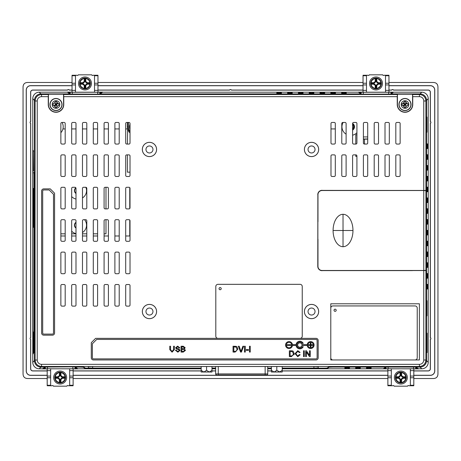 <?xml version="1.0" encoding="UTF-8"?>
<svg xmlns="http://www.w3.org/2000/svg" width="461" height="461" viewBox="0 0 461 461"><rect width="100%" height="100%" fill="white"/><g stroke="black" fill="none" stroke-linecap="round" stroke-linejoin="round"><path stroke-width="0.69" d="M317.975 221.781L317.975 194.628A4.109 4.103 -135 0 1 322.078 190.52L423.763 190.526M75.996 222.294A3.458 3.458 0 0 0 75.996 228.074M75.846 187.823A3.458 3.458 0 0 0 75.996 193.499M33.866 207.237L33.826 207.266A15.668 15.668 0 0 0 33.826 208.528L33.826 208.528A15.668 15.668 0 0 1 33.826 207.266M75.996 193.234A3.239 3.239 0 0 1 75.938 188.025M75.996 227.809A3.239 3.239 0 0 1 75.996 222.559M203.503 372.021L201.175 372.021L201.175 370.356L203.877 372.021L206.58 370.356L209.282 372.021L203.877 372.021M209.277 372.021L209.651 372.021M273.736 372.021L271.408 372.021L271.408 370.356L274.111 372.021L276.807 370.356L279.885 372.021M75.996 233.618A8.644 8.644 0 0 1 71.674 231.18M84.57 219.695A8.644 8.644 0 0 1 82.479 232.511M85.879 187.293A8.644 8.644 0 0 1 82.479 197.936M75.996 199.043A8.644 8.644 0 0 1 71.674 196.605M105.984 187.281L105.984 208.891M105.984 219.695L105.984 233.825L104.088 233.825M97.605 233.825L93.283 233.825M86.801 233.825L82.479 233.825M75.996 233.825L71.674 233.825M65.191 233.825L60.869 233.825M352.596 128.965A2.956 2.956 0 0 0 352.596 124.585M211.979 372.021L209.282 372.021L211.979 370.356L211.979 372.021M279.51 372.021L282.213 370.356L282.213 372.021L274.111 372.021M352.596 124.216A3.239 3.239 0 0 1 352.596 129.334M211.979 370.356L211.979 366.524M206.58 370.356L206.58 366.524M201.175 370.356L201.175 366.524M282.213 370.356L282.213 366.524M276.807 370.356L276.807 366.524M271.408 370.356L271.408 366.524M352.596 123.536A1.078 1.078 0 0 1 353.673 122.453L355.834 122.453A1.078 1.078 0 0 1 356.918 123.536L356.918 142.985A1.078 1.078 0 0 1 355.834 144.062L353.673 144.062A1.078 1.078 0 0 1 352.596 142.985L352.596 123.536A3.78 3.78 0 0 1 352.596 129.99M215.656 366.524L215.656 373.9A1.078 1.078 0 0 0 216.733 374.977L217.344 374.977M266.654 374.977A1.078 1.078 0 0 0 267.732 373.9L218.249 373.9L218.249 374.977L266.631 374.977M400.695 373.606L400.695 374.62A2.766 2.766 0 0 1 397.929 377.386L396.915 377.386L397.929 377.686A2.766 2.766 0 0 1 400.695 380.452L400.695 381.466L400.995 380.452A2.766 2.766 0 0 1 403.761 377.686L404.775 377.686L403.761 377.386A2.766 2.766 0 0 1 400.995 374.62L400.995 373.606L400.09 373.001L401.6 373.001L401.6 374.62A2.161 2.161 0 0 0 403.761 376.781L405.386 376.781L405.386 378.291L403.761 378.291A2.161 2.161 0 0 0 401.6 380.452L401.6 382.077L400.09 382.077L400.09 380.452A2.161 2.161 0 0 0 397.929 378.291L396.31 378.291L396.31 376.781L397.929 376.781A2.161 2.161 0 0 0 400.09 374.62L400.09 373.001M85.152 87.394L85.152 86.38A2.766 2.766 0 0 1 87.924 83.614L88.933 83.614L87.924 83.314A2.766 2.766 0 0 1 85.152 80.548L85.152 79.534L84.853 80.548A2.766 2.766 0 0 1 82.087 83.314L81.073 83.314L82.087 83.614A2.766 2.766 0 0 1 84.853 86.38L84.853 87.394L85.763 87.999L84.248 87.999L84.248 86.38A2.161 2.161 0 0 0 82.087 84.219L80.468 84.219L80.468 82.709L82.087 82.709A2.161 2.161 0 0 0 84.248 80.548L84.248 78.923L85.763 78.923L85.763 80.548A2.161 2.161 0 0 0 87.924 82.709L89.543 82.709L89.543 84.219L87.924 84.219A2.161 2.161 0 0 0 85.763 86.38L85.763 87.999M376.147 87.394L376.147 86.38A2.766 2.766 0 0 1 378.913 83.614L379.927 83.614L378.913 83.314A2.766 2.766 0 0 1 376.147 80.548L376.147 79.534L375.848 80.548A2.766 2.766 0 0 1 373.076 83.314L372.067 83.314L373.076 83.614A2.766 2.766 0 0 1 375.848 86.38L375.848 87.394L376.752 87.999L375.237 87.999L375.237 86.38A2.161 2.161 0 0 0 373.076 84.219L371.457 84.219L371.457 82.709L373.076 82.709A2.161 2.161 0 0 0 375.237 80.548L375.237 78.923L376.752 78.923L376.752 80.548A2.161 2.161 0 0 0 378.913 82.709L380.532 82.709L380.532 84.219L378.913 84.219A2.161 2.161 0 0 0 376.752 86.38L376.752 87.999M60.005 373.606L60.005 374.62A2.766 2.766 0 0 1 57.239 377.386L56.225 377.386L57.239 377.686A2.766 2.766 0 0 1 60.005 380.452L60.005 381.466L60.305 380.452A2.766 2.766 0 0 1 63.071 377.686L64.085 377.686L63.071 377.386A2.766 2.766 0 0 1 60.305 374.62L60.305 373.606L59.4 373.001L60.91 373.001L60.91 374.62A2.161 2.161 0 0 0 63.071 376.781L64.69 376.781L64.69 378.291L63.071 378.291A2.161 2.161 0 0 0 60.91 380.452L60.91 382.077L59.4 382.077L59.4 380.452A2.161 2.161 0 0 0 57.239 378.291L55.614 378.291L55.614 376.781L57.239 376.781A2.161 2.161 0 0 0 59.4 374.62L59.4 373.001M352.596 130.117A3.89 3.89 0 0 0 352.596 123.433M396.31 376.781L396.915 377.386M396.31 378.291L396.915 377.686M400.09 382.077L400.695 381.466M401.6 382.077L400.995 381.466M405.386 378.291L404.775 377.686M405.386 376.781L404.775 377.386M401.6 373.001L400.995 373.606M89.543 84.219L88.933 83.614M89.543 82.709L88.933 83.314M85.763 78.923L85.152 79.534M84.248 78.923L84.853 79.534M80.468 82.709L81.073 83.314M80.468 84.219L81.073 83.614M84.248 87.999L84.853 87.394M380.532 84.219L379.927 83.614M380.532 82.709L379.927 83.314M376.752 78.923L376.147 79.534M375.237 78.923L375.848 79.534M371.457 82.709L372.067 83.314M371.457 84.219L372.067 83.614M375.237 87.999L375.848 87.394M55.614 376.781L56.225 377.386M55.614 378.291L56.225 377.686M59.4 382.077L60.005 381.466M60.91 382.077L60.305 381.466M64.69 378.291L64.085 377.686M64.69 376.781L64.085 377.386M60.91 373.001L60.305 373.606M310.95 343.105L310.95 344.724L312.57 344.724L312.57 345.375L310.95 345.375L310.95 346.995L310.305 346.995L310.305 345.375L308.68 345.375L308.68 344.724L310.305 344.724L310.305 343.105L310.95 343.105M290.966 345.375L287.076 345.375L287.076 344.724L290.966 344.724L290.966 345.375M267.732 373.9L267.732 366.524M395.878 377.536A4.967 4.967 0 0 1 403.329 373.231A4.967 4.967 0 0 1 403.329 381.841A4.967 4.967 0 0 1 395.878 377.536M89.976 83.464A4.967 4.967 0 0 1 82.519 87.769A4.967 4.967 0 0 1 82.519 79.159A4.967 4.967 0 0 1 89.976 83.464M380.965 83.464A4.967 4.967 0 0 1 373.508 87.769A4.967 4.967 0 0 1 373.508 79.159A4.967 4.967 0 0 1 380.965 83.464M55.182 377.536A4.967 4.967 0 0 1 62.638 373.231A4.967 4.967 0 0 1 62.638 381.841A4.967 4.967 0 0 1 55.182 377.536M47.189 378.521L27.908 378.521A66.753 15.34 -45 0 1 23.05 373.664L23.05 87.336A66.753 15.34 45 0 1 27.908 82.473M27.908 82.479L72.037 82.479M97.968 82.479L363.032 82.479M388.963 82.479L433.092 82.479A66.753 15.34 135 0 1 437.95 87.336L437.95 373.664A66.753 15.34 -135 0 1 433.092 378.527M433.092 378.521L413.811 378.521M387.88 378.521L73.12 378.521M56.006 105.315L56.006 104.52L55.205 103.719L55.205 105.315L56.006 104.52L56.807 105.315L55.205 105.315L55.13 106.854L53.666 105.39L55.205 105.315L53.044 105.315A10.021 6.166 -90 0 1 53.044 103.719L53.678 103.719A10.326 4.985 -98.8 0 1 53.666 103.644L55.13 102.181L55.205 103.719L56.807 103.719L56.006 104.52L56.006 103.719M56.807 104.52L55.205 104.52M404.994 105.315L404.994 104.52L404.193 103.719L404.193 105.315L404.994 104.52L405.795 105.315L404.199 105.315M405.795 104.52L404.994 104.52L404.994 103.719M405.795 105.315L405.795 103.719L404.994 104.52L404.193 104.52M291.375 355.927L292.798 355.517L293.386 353.65L292.355 351.587L290.13 351.472L290.13 355.927L291.375 355.927M313.33 345.053A2.703 2.703 0 0 0 309.279 342.713A2.703 2.703 0 0 0 309.279 347.392A2.703 2.703 0 0 0 313.33 345.053M291.721 345.053A2.703 2.703 0 0 0 287.67 342.713A2.703 2.703 0 0 0 287.67 347.392A2.703 2.703 0 0 0 291.721 345.053M183.282 351.386L183.806 351.363L184.665 350.383L183.173 349.38L181.83 349.38L181.83 351.386L183.282 351.386M183.086 348.695L183.824 348.625L184.417 347.825L182.994 346.931L181.83 346.931L181.83 348.695L183.086 348.695M235.058 351.386L236.481 350.977L237.069 349.115L236.032 347.047L233.813 346.931L233.813 351.386L235.058 351.386M65.191 128.936L62.927 128.936A8.644 8.644 0 0 0 62.045 122.453M343.117 122.453A8.644 8.644 0 0 0 342.235 128.936L341.785 128.936M127.38 122.453L127.38 126.775A8.644 8.644 0 0 0 130.019 132.993M127.38 144.062L127.657 128.936M395.446 377.536A5.399 5.399 0 0 0 403.548 382.215A5.399 5.399 0 0 0 403.548 372.857A5.399 5.399 0 0 0 395.446 377.536M90.408 83.464A5.399 5.399 0 0 0 82.306 78.785A5.399 5.399 0 0 0 82.306 88.143A5.399 5.399 0 0 0 90.408 83.464M381.397 83.464A5.399 5.399 0 0 0 373.295 78.785A5.399 5.399 0 0 0 373.295 88.143A5.399 5.399 0 0 0 381.397 83.464M54.75 377.536A5.399 5.399 0 0 0 62.857 382.215A5.399 5.399 0 0 0 62.857 372.857A5.399 5.399 0 0 0 54.75 377.536M388.963 85.654L430.384 85.654A4.385 4.385 0 0 1 434.775 90.039L434.775 370.961A4.385 4.385 0 0 1 430.384 375.346L413.811 375.346M387.88 375.346L73.12 375.346M47.189 375.346L30.616 375.346A4.385 4.385 0 0 1 26.225 370.961L26.225 90.039A4.385 4.385 0 0 1 30.61 85.654L72.037 85.654M97.968 85.654L363.032 85.654M56.807 105.315L56.882 102.181L58.34 103.644L56.945 103.719L58.962 103.719A10.021 6.166 90 0 1 58.962 105.315L58.334 105.315A10.326 4.985 81.2 0 1 58.34 105.39L56.882 106.854L56.807 105.315L56.807 107.476A10.021 6.166 180 0 1 55.205 107.476L55.205 106.848A10.326 4.985 171.2 0 1 55.13 106.854M404.193 103.719L405.934 103.719L405.87 102.181L407.334 103.644L405.934 103.719L407.956 103.719A10.021 6.166 90 0 1 407.956 105.315L407.322 105.315A10.326 4.985 81.2 0 1 407.334 105.39L405.87 106.854L405.795 105.454L405.795 107.476A10.021 6.166 180 0 1 404.193 107.476L404.193 106.848A10.326 4.985 171.2 0 1 404.118 106.854L402.66 105.39L404.193 105.315L404.118 106.854M129.754 220.076L129.754 235.986L125.697 235.986M119.215 235.986L114.893 235.986M108.41 235.986L104.088 235.986M97.605 235.986L93.283 235.986M86.801 235.986L82.479 235.986M75.996 235.986L71.674 235.986M65.191 235.986L60.869 235.986M129.754 187.662L129.754 208.51M62.927 128.936A8.644 8.644 0 0 1 60.869 132.682M127.38 128.936L125.697 128.936M119.215 128.936L114.893 128.936M108.41 128.936L104.088 128.936M97.605 128.936L93.283 128.936M86.801 128.936L82.479 128.936M75.996 128.936L71.674 128.936M130.019 172.155L127.38 172.155L127.38 154.867M335.308 128.936L330.986 128.936M356.918 132.682A8.644 8.644 0 0 1 352.596 135.188M346.107 134.157A8.644 8.644 0 0 1 342.235 128.936M355.788 144.062L355.788 134.768L356.918 134.768M356.918 156.377L355.788 156.377L355.788 154.867M47.189 375.271L30.616 375.271A4.31 4.31 0 0 1 26.3 370.961L26.3 90.039A4.31 4.31 0 0 1 30.61 85.729L72.037 85.729M97.968 85.729L363.032 85.729M388.963 85.729L430.384 85.729A4.31 4.31 0 0 1 434.7 90.039L434.7 370.961A4.31 4.31 0 0 1 430.384 375.271L413.811 375.271M387.88 375.271L73.12 375.271M55.205 105.315L55.205 106.848M58.962 105.315L58.34 105.39M58.34 103.644A10.326 4.985 98.8 0 1 58.334 103.719L58.962 103.719M56.807 103.719L56.807 102.186A10.326 4.985 -8.8 0 1 56.882 102.181M55.13 102.181A10.326 4.985 8.8 0 1 55.205 102.186L55.205 101.558A10.021 6.166 0 0 1 56.807 101.558L56.807 102.186M55.205 103.719L55.205 102.186M53.044 103.719L53.666 103.644M53.666 105.39A10.326 4.985 -81.2 0 1 53.678 105.315L53.044 105.315M402.66 105.39A10.326 4.985 -81.2 0 1 402.666 105.315L404.193 105.315L404.193 106.848M407.956 105.315L407.334 105.39M407.334 103.644A10.326 4.985 98.8 0 1 407.322 103.719L407.956 103.719M405.795 103.719L405.795 102.186A10.326 4.985 -8.8 0 1 405.87 102.181M402.038 105.315L402.666 105.315L402.038 105.315A10.021 6.166 -90 0 1 402.038 103.719L404.055 103.719L402.66 103.644L404.118 102.181A10.326 4.985 8.8 0 1 404.193 102.186L404.193 101.558A10.021 6.166 0 0 1 405.795 101.558L405.795 102.186M404.193 102.186L404.193 103.581L404.118 102.181M402.038 103.719L402.666 103.719A10.326 4.985 -98.8 0 1 402.66 103.644M294.026 354.843L294.181 353.668L291.461 356.612L289.352 356.612L289.352 350.781L292.407 350.867L293.259 351.282L294.181 353.668M394.362 377.536A6.483 6.483 0 0 1 404.09 371.923A6.483 6.483 0 0 1 404.09 383.149A6.483 6.483 0 0 1 394.362 377.536M91.485 83.464A6.483 6.483 0 0 1 81.764 89.077A6.483 6.483 0 0 1 81.764 77.851A6.483 6.483 0 0 1 91.485 83.464M382.48 83.464A6.483 6.483 0 0 1 372.753 89.077A6.483 6.483 0 0 1 372.753 77.851A6.483 6.483 0 0 1 382.48 83.464M53.672 377.536A6.483 6.483 0 0 1 63.393 371.923A6.483 6.483 0 0 1 63.393 383.149A6.483 6.483 0 0 1 53.672 377.536M33.699 217.252L33.325 217.252A10.805 0.375 90 0 1 33.325 198.541L33.325 193.851L33.699 193.851L33.699 198.541A10.805 0.375 90 0 1 33.699 217.252L33.699 221.943L33.325 221.943L33.325 217.252M33.325 221.943L33.509 227.342L33.699 221.943M33.699 193.851L33.509 188.445L33.325 193.851M33.325 198.541L33.699 198.541M33.716 198.789A10.805 0.375 -90 0 0 33.716 217.004M388.963 90.051L391.608 90.051A1.158 1.158 0 0 1 393.533 90.051L428.206 90.051A2.172 2.172 0 0 1 430.378 92.223L430.378 121.491A1.158 1.158 0 0 1 430.378 123.415L430.378 337.585A1.158 1.158 0 0 1 430.378 339.509L430.378 368.777A2.172 2.172 0 0 1 428.206 370.949L413.811 370.949M387.88 370.949L282.213 370.949M271.408 370.949L267.732 370.949M215.656 370.949L211.979 370.949M201.175 370.949L73.12 370.949M47.189 370.949L32.794 370.949A2.172 2.172 0 0 1 30.622 368.777L30.622 339.509A1.158 1.158 0 0 1 30.622 337.585L30.622 123.415A1.158 1.158 0 0 1 30.622 121.491L30.622 92.223A2.172 2.172 0 0 1 32.794 90.051L67.467 90.051A1.158 1.158 0 0 1 69.392 90.051L72.037 90.051M97.968 90.051L229.538 90.051A1.158 1.158 0 0 1 231.462 90.051L363.032 90.051M100.129 92.54L102.169 92.54L102.169 92.2L100.129 92.2L100.129 93.923L97.715 94.159L40.971 93.923A6.489 6.483 -135 0 0 34.494 100.4L34.494 360.6A6.489 6.483 135 0 0 40.971 367.077L72.867 366.841L83.988 367.204L85.331 368.097L87.699 368.172L201.175 368.172M72.037 92.2L67.329 92.114L72.037 92.114M33.342 172.564L34.396 172.564L34.471 174.725L34.471 100.377A6.489 6.483 -135 0 1 40.948 93.9L69.876 93.9L69.807 92.54L67.836 92.54L67.836 92.2M388.963 92.2L391.124 92.2L390.865 94.09L391.124 92.2L393.164 92.2L393.164 92.54L391.193 92.54L391.124 93.9L420.052 93.9A6.489 6.483 -45 0 1 426.529 100.377L426.529 360.623A6.489 6.483 45 0 1 420.052 367.1L415.972 367.1L416.047 368.46L418.012 368.46L418.519 368.886L413.811 368.886M363.032 92.114L358.324 92.114L361.124 92.24L361.124 94.09L100.129 93.923M358.831 92.2L358.831 92.54L360.871 92.54M56.006 108.329A3.815 3.815 0 0 1 52.191 104.52A3.815 3.815 0 0 1 56.006 100.705A3.815 3.815 0 0 1 59.815 104.52A3.815 3.815 0 0 1 56.006 108.329M404.994 108.329A3.815 3.815 0 0 1 401.185 104.52A3.815 3.815 0 0 1 404.994 100.705A3.815 3.815 0 0 1 408.809 104.52A3.815 3.815 0 0 1 404.994 108.329M250.248 346.24L250.248 352.077L249.476 352.077L249.476 346.24L250.248 346.24M248.462 349.599L248.462 350.32L246.255 350.32L246.255 349.599L248.462 349.599M245.269 346.24L245.269 352.077L244.497 352.077L244.497 346.24L245.269 346.24M243.673 346.24L241.385 352.077L240.59 352.077L238.331 346.24L239.173 346.24L240.994 351.432L242.884 346.24L243.673 346.24M307.193 345.427L301.949 345.427A2.161 2.161 0 0 1 298.636 346.856A2.161 2.161 0 0 1 298.636 343.249A2.161 2.161 0 0 1 301.949 344.672L307.193 344.672A3.458 3.458 0 0 1 312.466 342.12A3.458 3.458 0 0 1 312.466 347.98A3.458 3.458 0 0 1 307.193 345.427M292.453 344.672L296.06 344.672A3.78 3.78 0 0 1 303.24 343.428L302.376 343.428A3.025 3.025 0 0 0 297.846 342.759A3.025 3.025 0 0 0 297.846 347.34A3.025 3.025 0 0 0 302.376 346.672L303.24 346.672A3.78 3.78 0 0 1 296.06 345.427L292.453 345.427A3.458 3.458 0 0 1 287.18 347.98A3.458 3.458 0 0 1 287.18 342.12A3.458 3.458 0 0 1 292.453 344.672M172.011 351.478L173.59 349.611L173.59 346.24L174.362 346.24L174.362 349.611L172.08 352.175L169.769 349.611L169.769 346.24L170.547 346.24L170.547 349.611L172.011 351.478M180.032 350.429L177.877 352.175L175.382 350.199L176.114 350.135L177.837 351.484L179.289 350.493L178.603 349.668L176.43 349.017L175.601 347.75L177.658 346.142L179.859 347.882L179.122 347.94L177.692 346.822L176.344 347.698L176.569 348.216L179.041 349.006L180.032 350.429M185.46 350.389L183.276 352.077L181.052 352.077L181.052 346.24L183.242 346.24L185.178 347.738L184.36 348.971L185.46 350.389M237.864 349.127L235.145 352.077L233.036 352.077L233.036 346.24L236.09 346.326L236.942 346.741L237.864 349.127M295.818 353.65L297.697 356.048L299.402 354.567L300.18 354.763L297.766 356.71L295.023 353.65L297.777 350.677L300.082 352.377L299.322 352.561L297.76 351.34L295.818 353.65M304.3 350.781L304.3 356.612L303.528 356.612L303.528 350.781L304.3 350.781M306.392 352.037L306.392 356.612L305.655 356.612L305.655 350.781L306.444 350.781L309.515 355.362L309.515 350.781L310.253 350.781L310.253 356.612L309.458 356.612L306.392 352.037M363.032 75.252L363.032 75.725L366.489 75.725L366.489 75.252L363.032 75.252L367.872 75.252A0.836 0.836 0 0 0 369.249 74.82L382.745 74.82A0.836 0.836 0 0 0 384.122 75.252L388.963 75.252L385.505 75.252L385.505 75.725L388.963 75.725L388.963 75.252M388.963 75.725L388.963 83.245L385.505 83.245L385.505 75.725M385.505 83.245L385.505 84.933L388.963 84.933L388.963 83.245M388.963 84.933L388.963 90.379L385.505 90.379L385.505 84.933M366.489 75.725L366.489 83.245L363.032 83.245L363.032 75.725M363.032 83.245L363.032 92.229L366.489 92.229L366.489 83.245M388.963 90.379L388.963 92.229L385.505 92.229L385.505 90.379M72.037 75.252L72.037 75.725L75.495 75.725L75.495 75.252L72.037 75.252L76.878 75.252A0.836 0.836 0 0 0 78.255 74.82L91.751 74.82A0.836 0.836 0 0 0 93.128 75.252L97.968 75.252L94.511 75.252L94.511 75.725L97.968 75.725L97.968 75.252M97.968 75.725L97.968 83.245L94.511 83.245L94.511 75.725M94.511 83.245L94.511 84.933L97.968 84.933L97.968 83.245M97.968 84.933L97.968 90.379L94.511 90.379L94.511 84.933M75.495 75.725L75.495 83.245L72.037 83.245L72.037 75.725M72.037 83.245L72.037 92.229L75.495 92.229L75.495 83.245M97.968 90.379L97.968 92.229L94.511 92.229L94.511 90.379M73.12 385.748L73.12 385.275L69.663 385.275L69.663 385.748L73.12 385.748L68.28 385.748A0.836 0.836 0 0 0 66.903 386.18L53.407 386.18A0.836 0.836 0 0 0 52.03 385.748L47.189 385.748L50.647 385.748L50.647 385.275L47.189 385.275L47.189 385.748M47.189 385.275L47.189 377.755L50.647 377.755L50.647 385.275M50.647 377.755L50.647 376.067L47.189 376.067L47.189 377.755M47.189 376.067L47.189 370.621L50.647 370.621L50.647 376.067M69.663 385.275L69.663 377.755L73.12 377.755L73.12 385.275M73.12 377.755L73.12 368.771L69.663 368.771L69.663 377.755M47.189 370.621L47.189 368.771L50.647 368.771L50.647 370.621M410.353 385.748L413.811 385.748L413.811 385.275L410.353 385.275L410.353 385.748L408.97 385.748A0.836 0.836 0 0 0 407.593 386.18L394.097 386.18A0.836 0.836 0 0 0 392.72 385.748L387.88 385.748L391.337 385.748L391.337 385.275L387.88 385.275L387.88 385.748M387.88 385.275L387.88 377.755L391.337 377.755L391.337 385.275M391.337 377.755L391.337 376.067L387.88 376.067L387.88 377.755M387.88 376.067L387.88 370.621L391.337 370.621L391.337 376.067M387.88 370.621L387.88 368.771L391.337 368.771L391.337 370.621M410.353 385.275L410.353 377.755L413.811 377.755L413.811 385.275M413.811 377.755L413.811 368.771L410.353 368.771L410.353 377.755M33.745 216.445A9.894 0.346 90 0 1 33.745 199.348M32.933 332.041L32.858 174.725L32.933 172.564L33.993 172.564L34.068 174.725L34.471 174.725L34.471 329.88L34.396 332.041L32.933 332.041M47.189 368.886L42.481 368.886L42.988 368.46L44.953 368.46L45.028 367.1L40.948 367.1A6.489 6.483 135 0 1 34.471 360.623L34.471 329.88L34.068 329.88L33.993 332.041M34.068 329.88L34.068 174.725M34.396 172.564L33.993 172.564M73.12 370.875L201.175 370.875M211.979 370.875L215.656 370.875M30.622 121.491A10256.432 179.001 90 0 1 30.703 121.531A1.078 1.078 0 0 0 30.703 123.375L30.703 337.625A1.078 1.078 0 0 0 30.703 339.469L30.703 368.777A2.098 2.098 0 0 0 32.794 370.875L47.189 370.875M69.392 90.051A10256.432 179.001 180 0 1 69.352 90.126A1.078 1.078 0 0 0 67.508 90.126L32.794 90.126A2.098 2.098 0 0 0 30.703 92.223L30.703 121.531M231.462 90.051A10256.432 179.001 180 0 1 231.422 90.126A1.078 1.078 0 0 0 229.578 90.126A10256.432 179.001 180 0 1 229.538 90.051M229.578 90.126L97.968 90.126M72.037 90.126L69.352 90.126M393.533 90.051A10256.432 179.001 180 0 1 393.492 90.126A1.078 1.078 0 0 0 391.648 90.126L388.963 90.126M363.032 90.126L231.422 90.126M413.811 370.875L428.206 370.875A2.098 2.098 0 0 0 430.297 368.777L430.297 339.469A1.078 1.078 0 0 0 430.297 337.625L430.297 123.375A1.078 1.078 0 0 0 430.297 121.531L430.297 92.223A2.098 2.098 0 0 0 428.206 90.126L393.492 90.126M267.732 370.875L271.408 370.875M282.213 370.875L387.88 370.875M388.963 92.114L393.164 92.2M358.324 92.114L360.871 93.9L360.796 92.54M100.204 92.54L100.129 93.9L102.676 92.2L102.169 92.2M97.968 92.114L102.676 92.114M69.876 93.9L67.329 92.114M42.481 368.886L45.028 367.1M415.972 367.1L418.519 368.886M393.671 92.114L391.124 93.9M73.12 368.886L77.828 368.886L73.12 368.8M47.189 368.8L42.988 368.8M77.321 368.8L77.321 368.46L75.281 368.46M385.719 368.46L383.679 368.46L383.679 368.8L418.012 368.8M383.679 368.8L387.88 368.886M42.694 191.038A1.078 1.078 0 0 1 43.772 189.961L49.177 189.961L53.499 194.283L53.499 333.015A1.078 1.078 0 0 1 52.416 334.092L43.772 334.092A1.078 1.078 0 0 1 42.694 333.015L42.694 191.038M93.456 358.883A1.078 1.078 0 0 1 92.373 357.799L92.373 343.756L96.695 339.434L316.027 339.434A1.078 1.078 0 0 1 317.11 340.512L317.11 357.799A1.078 1.078 0 0 1 316.027 358.883L93.456 358.883M367.717 138.957L363.395 139.015M363.395 139.136L367.717 139.147M130.019 124.966A6.212 6.212 0 0 0 130.019 128.584M363.032 92.2L360.871 92.2L360.871 93.923M390.865 94.09L363.285 94.159L363.285 92.258L361.124 92.24M363.285 92.258L388.709 92.258L388.709 94.159M390.865 92.24L388.709 92.258M385.505 92.2L366.489 92.2M69.876 93.923L70.135 92.24L70.135 94.09M72.291 94.159L72.291 92.258L70.135 92.24M72.291 92.258L97.715 92.258L97.715 94.159M99.876 94.09L99.876 92.24L97.715 92.258M99.876 92.24L97.968 92.2M75.495 92.2L94.511 92.2M45.028 367.077L45.028 368.8L75.281 368.8L75.281 367.077M69.663 368.8L50.647 368.8M413.811 368.8L415.972 368.8L415.972 367.077L420.029 367.077A6.489 6.483 45 0 0 426.506 360.6L426.506 100.4A6.489 6.483 -45 0 0 420.029 93.923L391.124 93.923M282.213 368.172L324.677 368.172L327.051 368.097L328.393 367.204L332.058 367.077L385.719 367.077L385.719 368.8L387.88 368.8M391.337 368.8L410.353 368.8M427.647 285.601L427.601 284.362L427.076 284.385L427.03 285.601L427.647 285.601L427.647 287.762L427.03 287.762L427.076 288.984L427.601 289.007L427.647 287.762M427.03 287.762L427.03 285.601M427.03 276.957L427.076 278.179L427.601 278.202L427.647 276.957L427.03 276.957L427.03 274.796L427.647 274.796L427.601 273.557L427.076 273.58L427.03 274.796M427.647 274.796L427.647 276.957M427.03 266.153L427.076 267.374L427.601 267.397L427.647 266.153L427.03 266.153L427.03 263.992L427.647 263.992L427.601 262.753L427.076 262.776L427.03 263.992M427.647 263.992L427.647 266.153M427.03 255.348L427.076 256.57L427.601 256.593L427.647 255.348L427.03 255.348L427.03 253.187L427.647 253.187L427.601 251.948L427.076 251.971L427.03 253.187M427.647 253.187L427.647 255.348M427.03 244.549L427.076 245.765L427.601 245.788L427.647 244.543L427.03 244.543L427.03 242.382L427.647 242.382L427.601 241.143L427.076 241.166L427.03 242.382M427.647 242.382L427.647 244.543M427.03 233.739L427.076 234.96L427.601 234.983L427.647 233.739L427.03 233.739L427.03 231.578L427.647 231.578L427.601 230.339L427.076 230.362L427.03 231.578M427.647 231.578L427.647 233.739M427.03 222.94L427.076 224.155L427.601 224.179L427.647 222.94L427.03 222.94L427.03 220.773L427.647 220.773L427.601 219.534L427.076 219.557L427.03 220.773M427.647 220.773L427.647 222.94M427.03 212.129L427.076 213.351L427.601 213.374L427.647 212.129L427.03 212.129L427.03 209.968L427.647 209.968L427.601 208.729L427.076 208.752L427.03 209.968M427.647 209.968L427.647 212.129M427.03 201.33L427.076 202.546L427.601 202.569L427.647 201.33L427.03 201.33L427.03 199.164L427.647 199.164L427.601 197.925L427.076 197.948L427.03 199.164M427.647 199.164L427.647 201.33M427.03 190.52L427.076 191.741L427.601 191.764L427.647 190.52L427.03 190.52L427.076 187.143L427.601 187.12L427.647 190.52M427.03 179.721L427.076 180.937L427.601 180.96L427.647 179.721L427.03 179.721L427.03 177.554L427.647 177.554L427.601 176.315L427.076 176.338L427.03 177.554M427.647 177.554L427.647 179.721M427.03 168.91L427.076 170.132L427.601 170.155L427.647 168.91L427.03 168.91L427.076 165.534L427.601 165.511L427.647 168.91M427.03 158.111L427.076 159.327L427.601 159.35L427.647 158.111L427.03 158.111L427.03 155.945L427.647 155.945L427.601 154.706L427.076 154.729L427.03 155.951M427.647 155.945L427.647 158.111M427.03 147.307L427.03 145.146L427.647 145.146L427.647 147.307L427.03 147.307L427.076 148.523L427.601 148.546L427.647 147.301M427.647 145.146L427.601 143.901L427.076 143.924L427.03 145.146M426.984 300.728L426.984 315.854M426.748 315.854L426.748 300.728M426.984 117.054L426.984 132.18M426.748 132.18L426.748 117.054M427.099 333.142L427.099 352.59M426.898 352.59L426.898 333.142M323.42 93.45L324.636 93.41L324.665 92.73L323.42 92.684L323.42 93.45L321.259 93.45L321.259 92.684L320.015 92.73L320.043 93.41L321.259 93.45M321.259 92.684L323.42 92.684M334.225 93.45L335.441 93.41L335.47 92.73L334.225 92.684L334.225 93.45L332.064 93.45L332.064 92.684L330.819 92.73L330.848 93.41L332.064 93.45M332.064 92.684L334.225 92.684M345.03 93.45L346.246 93.41L346.274 92.73L345.03 92.684L345.03 93.45L342.869 93.45L342.869 92.684L341.624 92.73L341.653 93.41L342.869 93.45M342.869 92.684L345.03 92.684M278.041 92.684L276.796 92.73L276.825 93.41L278.041 93.45L278.041 92.684L280.202 92.684L280.202 93.45L281.417 93.41L281.446 92.73L280.202 92.684M280.202 93.45L278.041 93.45M291.006 93.45L292.222 93.41L292.251 92.73L291.006 92.684L291.006 93.45L288.845 93.45L288.845 92.684L287.601 92.73L287.629 93.41L288.845 93.45M288.845 92.684L291.006 92.684M301.811 93.45L303.027 93.41L303.056 92.73L301.811 92.684L301.811 93.45L299.65 93.45L299.65 92.684L298.405 92.73L298.434 93.41L299.65 93.45M299.65 92.684L301.811 92.684M312.616 93.45L313.832 93.41L313.86 92.73L312.616 92.684L312.616 93.45L310.455 93.45L310.455 92.684L309.21 92.73L309.239 93.41L310.455 93.45M310.455 92.684L312.616 92.684M33.267 171.077L33.267 151.623L33.503 171.077M33.503 151.629L33.307 150.378L33.267 151.623M33.901 352.59L34.074 332.041M33.924 332.041L33.901 333.142M34.102 333.142L34.102 352.59M33.503 333.142L33.267 352.59L33.48 332.041M33.267 352.59L33.307 353.841L33.503 352.59M33.29 332.041L33.267 333.142M201.175 368.8L77.828 368.8L75.281 367.1L75.35 368.46M42.481 368.8L39.254 368.8A6.489 6.483 135 0 1 32.777 362.323L32.777 98.677A6.489 6.483 -135 0 1 39.254 92.2L67.329 92.2M102.676 92.2L358.324 92.2M100.129 93.9L360.871 93.9M393.671 92.2L421.746 92.2A6.489 6.483 -45 0 1 428.223 98.677L428.223 362.323A6.489 6.483 45 0 1 421.746 368.8L418.519 368.8M385.65 368.46L385.719 367.1L383.172 368.886M383.172 368.8L282.213 368.8M271.408 368.8L267.732 368.8M215.656 368.8L211.979 368.8M84.478 367.526L84.478 368.097L87.711 368.172M324.665 368.172L282.213 368.206M271.408 368.206L267.732 368.206M215.656 368.206L211.979 368.206M201.175 368.206L87.711 368.206M324.665 368.206L327.904 368.097L327.904 367.526M369.883 368.316L371.128 368.27L371.099 367.59L369.883 367.55L369.883 368.316L367.717 368.316L367.717 367.55L369.883 367.55M367.717 367.55L366.501 367.59L366.472 368.27L367.717 368.316M356.918 367.55L355.696 367.59L355.667 368.27L356.918 368.316L356.918 367.55L359.073 367.55L359.073 368.316L356.918 368.316M359.073 368.316L360.323 368.27L360.295 367.59L359.073 367.55M346.107 367.55L344.891 367.59L344.863 368.27L346.107 368.316L346.107 367.55L348.274 367.55L348.274 368.316L346.107 368.316M348.274 368.316L349.519 368.27L349.49 367.59L348.274 367.55M385.719 367.077L415.972 367.077M56.006 110.571A6.051 6.051 0 0 1 50.762 101.495A6.051 6.051 0 0 1 61.244 101.495A6.051 6.051 0 0 1 56.006 110.571M404.994 110.571A6.051 6.051 0 0 1 399.756 101.495A6.051 6.051 0 0 1 410.238 101.495A6.051 6.051 0 0 1 404.994 110.571M363.285 94.159L361.124 94.09M336.19 310.259A1.078 1.078 0 0 1 334.571 311.198A1.078 1.078 0 0 1 334.571 309.325A1.078 1.078 0 0 1 336.19 310.259M330.791 308.098A2.161 2.161 0 0 1 332.951 305.937L415.067 305.937A2.161 2.161 0 0 1 417.228 308.098L417.228 357.799A2.161 2.161 0 0 1 415.067 359.96M315.036 149.468A3.504 3.504 0 0 1 311.532 152.966A3.504 3.504 0 0 1 308.034 149.468A3.504 3.504 0 0 1 311.532 145.964A3.504 3.504 0 0 1 315.036 149.468M152.966 311.532A3.504 3.504 0 0 1 149.468 315.036A3.504 3.504 0 0 1 145.964 311.532A3.504 3.504 0 0 1 149.468 308.034A3.504 3.504 0 0 1 152.966 311.532M315.036 311.532A3.504 3.504 0 0 1 311.532 315.036A3.504 3.504 0 0 1 308.034 311.532A3.504 3.504 0 0 1 311.532 308.034A3.504 3.504 0 0 1 315.036 311.532M152.966 149.468A3.504 3.504 0 0 1 149.468 152.966A3.504 3.504 0 0 1 145.964 149.468A3.504 3.504 0 0 1 149.468 145.964A3.504 3.504 0 0 1 152.966 149.468M221.211 288.649A1.078 1.078 0 0 1 219.586 289.589A1.078 1.078 0 0 1 219.586 287.716A1.078 1.078 0 0 1 221.211 288.649M128.394 122.453L128.394 126.775A7.56 7.56 0 0 0 130.019 131.454M363.395 136.934L367.717 136.934M130.019 129.368A6.483 6.483 0 0 1 130.019 124.182M329.235 367.123L327.904 368.097M385.719 367.1L332.473 367.077M79.909 367.077L75.281 367.1M84.478 368.097L83.147 367.123M329.235 367.21L332.473 367.1M79.909 367.1L83.147 367.21M211.979 368.172L215.656 368.172M267.732 368.172L271.408 368.172M201.175 368.091L92.632 368.091L92.632 366.524L313.912 366.524L313.912 368.091L318.234 367.936L318.234 366.674L313.912 366.524M313.912 368.091L282.213 368.091M271.408 368.091L267.732 368.091M215.656 368.091L211.979 368.091M92.632 366.524L88.31 366.674L88.31 367.936L92.632 368.091M422.074 270.474L426.154 270.544L426.235 268.164L426.154 190.456L422.074 190.526M420.029 367.077L419.441 366.495C423.371 366.103 425.532 363.942 425.924 360.018L423.763 360.018A4.328 4.322 45 0 1 419.441 364.334L41.559 364.334L41.559 366.495L419.441 366.495L419.441 364.334M41.559 364.334A4.328 4.322 135 0 1 37.237 360.018L35.076 360.018C35.468 363.942 37.629 366.103 41.559 366.495L40.971 367.077M37.237 360.018L37.237 100.982A4.328 4.322 -135 0 1 41.559 96.666L41.559 94.505C37.629 94.897 35.468 97.058 35.076 100.982L35.076 360.018L34.494 360.6M63.566 94.2L63.566 104.52A7.56 7.56 0 0 1 56.006 112.081A7.56 7.56 0 0 1 48.44 104.52L48.44 94.2L63.566 94.2L63.756 96.666L397.244 96.666L397.434 94.2L412.56 94.2L412.56 104.52A7.56 7.56 0 0 1 404.994 112.081A7.56 7.56 0 0 1 397.434 104.52L397.434 94.2M41.559 96.666L48.255 96.666L48.44 94.2M412.56 94.2L412.745 96.666L419.441 96.666L419.441 94.505L412.71 94.505M419.441 96.666A4.328 4.322 -45 0 1 423.763 100.982L425.924 100.982C425.532 97.058 423.371 94.897 419.441 94.505L420.029 93.923M332.951 359.96A2.161 2.161 0 0 1 330.791 357.799M318.643 149.468A7.111 7.111 0 0 0 307.983 143.308A7.111 7.111 0 0 0 307.983 155.622A7.111 7.111 0 0 0 318.643 149.468M156.573 311.532A7.111 7.111 0 0 0 145.912 305.378A7.111 7.111 0 0 0 145.912 317.692A7.111 7.111 0 0 0 156.573 311.532M318.643 311.532A7.111 7.111 0 0 0 307.983 305.378A7.111 7.111 0 0 0 307.983 317.692A7.111 7.111 0 0 0 318.643 311.532M156.573 149.468A7.111 7.111 0 0 0 145.912 143.308A7.111 7.111 0 0 0 145.912 155.622A7.111 7.111 0 0 0 156.573 149.468M316.027 338.351L95.617 338.351L91.295 342.673L91.295 357.799A2.161 2.161 0 0 0 93.456 359.96L316.027 359.96A2.161 2.161 0 0 0 318.188 357.799L318.188 340.512A2.161 2.161 0 0 0 316.027 338.351L217.967 338.351A2.161 2.161 0 0 1 215.806 336.19L215.806 286.488A2.161 2.161 0 0 1 217.967 284.328L300.082 284.328A2.161 2.161 0 0 1 302.243 286.488L302.243 336.19A2.161 2.161 0 0 1 300.082 338.351M317.975 195.447A4.322 4.322 -135 0 0 317.86 196.438L317.86 194.709A4.322 4.322 -135 0 1 322.181 190.387L426.154 190.456M426.154 270.544L322.181 270.613A4.322 4.322 135 0 1 317.86 266.291L317.86 264.562A4.322 4.322 135 0 0 317.975 265.553M421.792 190.526L422.115 190.456M422.115 270.544L421.792 270.474M412.457 270.613L322.181 270.613M37.237 100.982L35.076 100.982L34.494 100.4M48.255 96.666L48.255 104.52A7.751 7.751 0 0 0 56.006 112.271A7.751 7.751 0 0 0 63.756 104.52L63.756 96.666M397.244 96.666L397.244 104.52A7.751 7.751 0 0 0 404.994 112.271A7.751 7.751 0 0 0 412.745 104.52L412.745 96.666M330.791 303.776L419.389 303.776L419.389 359.96L330.791 359.96L330.791 303.776M54.577 193.199L50.255 188.877L43.772 188.877A2.161 2.161 0 0 0 41.611 191.038L41.611 333.015A2.161 2.161 0 0 0 43.772 335.176L52.416 335.176A2.161 2.161 0 0 0 54.577 333.015L54.577 193.199M318.666 149.468A7.128 7.128 0 0 1 307.971 155.639A7.128 7.128 0 0 1 307.971 143.29A7.128 7.128 0 0 1 318.666 149.468M156.596 311.532A7.128 7.128 0 0 1 145.901 317.71A7.128 7.128 0 0 1 145.901 305.361A7.128 7.128 0 0 1 156.596 311.532M318.666 311.532A7.128 7.128 0 0 1 307.971 317.71A7.128 7.128 0 0 1 307.971 305.361A7.128 7.128 0 0 1 318.666 311.532M156.596 149.468A7.128 7.128 0 0 1 145.901 155.639A7.128 7.128 0 0 1 145.901 143.29A7.128 7.128 0 0 1 156.596 149.468M95.617 338.351L217.967 338.351M322.181 190.387L412.595 190.526M343.03 246.704A16.204 9.94 -90 0 1 333.09 230.5A16.21 9.94 -90 0 1 343.03 214.296A16.204 9.94 -90 0 1 352.97 230.5A16.21 9.94 -90 0 1 343.03 246.704L343.03 214.29M322.078 270.474L423.763 270.474L423.763 190.52L426.154 190.675L426.223 192.836L426.223 268.164L426.154 270.325L423.763 270.48M317.86 266.291L317.779 266.372A4.322 4.322 135 0 0 322.101 270.693M317.779 266.372L317.86 194.709M322.101 190.307A4.322 4.322 -135 0 0 317.779 194.628M400.136 175.399A1.078 1.078 0 0 1 399.053 176.477L396.892 176.477A1.078 1.078 0 0 1 395.815 175.399L395.815 155.945A1.078 1.078 0 0 1 396.892 154.867L399.053 154.867A1.078 1.078 0 0 1 400.136 155.945L400.136 175.399M400.136 142.985A1.078 1.078 0 0 1 399.053 144.062L396.892 144.062A1.078 1.078 0 0 1 395.815 142.985L395.815 123.536A1.078 1.078 0 0 1 396.892 122.453L399.053 122.453A1.078 1.078 0 0 1 400.136 123.536L400.136 142.985M389.326 175.399A1.078 1.078 0 0 1 388.248 176.477L386.088 176.477A1.078 1.078 0 0 1 385.004 175.399L385.004 155.945A1.078 1.078 0 0 1 386.088 154.867L388.248 154.867A1.078 1.078 0 0 1 389.326 155.945L389.326 175.399M389.326 142.985A1.078 1.078 0 0 1 388.248 144.062L386.088 144.062A1.078 1.078 0 0 1 385.004 142.985L385.004 123.536A1.078 1.078 0 0 1 386.088 122.453L388.248 122.453A1.078 1.078 0 0 1 389.326 123.536L389.326 142.985M378.527 175.399A1.078 1.078 0 0 1 377.444 176.477L375.283 176.477A1.078 1.078 0 0 1 374.205 175.399L374.205 155.945A1.078 1.078 0 0 1 375.283 154.867L377.444 154.867A1.078 1.078 0 0 1 378.527 155.945L378.527 175.399M378.527 142.985A1.078 1.078 0 0 1 377.444 144.062L375.283 144.062A1.078 1.078 0 0 1 374.205 142.985L374.205 123.536A1.078 1.078 0 0 1 375.283 122.453L377.444 122.453A1.078 1.078 0 0 1 378.527 123.536L378.527 142.985M367.717 175.399A1.078 1.078 0 0 1 366.639 176.477L364.478 176.477A1.078 1.078 0 0 1 363.395 175.399L363.395 155.945A1.078 1.078 0 0 1 364.478 154.867L366.639 154.867A1.078 1.078 0 0 1 367.717 155.945L367.717 175.399M367.717 142.985A1.078 1.078 0 0 1 366.639 144.062L364.478 144.062A1.078 1.078 0 0 1 363.395 142.985L363.395 123.536A1.078 1.078 0 0 1 364.478 122.453L366.639 122.453A1.078 1.078 0 0 1 367.717 123.536L367.717 142.985M356.918 175.399A1.078 1.078 0 0 1 355.834 176.477L353.673 176.477A1.078 1.078 0 0 1 352.596 175.399L352.596 155.945A1.078 1.078 0 0 1 353.673 154.867L355.834 154.867A1.078 1.078 0 0 1 356.918 155.945L356.918 175.399M346.107 175.399A1.078 1.078 0 0 1 345.03 176.477L342.869 176.477A1.078 1.078 0 0 1 341.785 175.399L341.785 155.945A1.078 1.078 0 0 1 342.869 154.867L345.03 154.867A1.078 1.078 0 0 1 346.107 155.945L346.107 175.399M346.107 142.985A1.078 1.078 0 0 1 345.03 144.062L342.869 144.062A1.078 1.078 0 0 1 341.785 142.985L341.785 123.536A1.078 1.078 0 0 1 342.869 122.453L345.03 122.453A1.078 1.078 0 0 1 346.107 123.536L346.107 142.985M335.308 175.399A1.078 1.078 0 0 1 334.225 176.477L332.064 176.477A1.078 1.078 0 0 1 330.986 175.399L330.986 155.945A1.078 1.078 0 0 1 332.064 154.867L334.225 154.867A1.078 1.078 0 0 1 335.308 155.945L335.308 175.399M330.986 142.985L330.986 123.536A1.078 1.078 0 0 1 332.064 122.453L334.225 122.453A1.078 1.078 0 0 1 335.308 123.536L335.308 142.985A1.078 1.078 0 0 1 334.225 144.062L332.064 144.062A1.078 1.078 0 0 1 330.986 142.985M61.947 306.133A1.078 1.078 0 0 1 60.869 305.049L60.869 285.601A1.078 1.078 0 0 1 61.947 284.523L64.108 284.523A1.078 1.078 0 0 1 65.191 285.601L65.191 305.049A1.078 1.078 0 0 1 64.108 306.133L61.947 306.133M61.947 273.719A1.078 1.078 0 0 1 60.869 272.635L60.869 253.187A1.078 1.078 0 0 1 61.947 252.109L64.108 252.109A1.078 1.078 0 0 1 65.191 253.187L65.191 272.635A1.078 1.078 0 0 1 64.108 273.719L61.947 273.719M61.947 241.305A1.078 1.078 0 0 1 60.869 240.221L60.869 220.773A1.078 1.078 0 0 1 61.947 219.695L64.108 219.695A1.078 1.078 0 0 1 65.191 220.773L65.191 240.221A1.078 1.078 0 0 1 64.108 241.305L61.947 241.305M61.947 208.891A1.078 1.078 0 0 1 60.869 207.807L60.869 188.365A1.078 1.078 0 0 1 61.947 187.281L64.108 187.281A1.078 1.078 0 0 1 65.191 188.365L65.191 207.807A1.078 1.078 0 0 1 64.108 208.891L61.947 208.891M61.947 176.477A1.078 1.078 0 0 1 60.869 175.399L60.869 155.945A1.078 1.078 0 0 1 61.947 154.867L64.108 154.867A1.078 1.078 0 0 1 65.191 155.945L65.191 175.399A1.078 1.078 0 0 1 64.108 176.477L61.947 176.477M61.947 144.062A1.078 1.078 0 0 1 60.869 142.985L60.869 123.536A1.078 1.078 0 0 1 61.947 122.453L64.108 122.453A1.078 1.078 0 0 1 65.191 123.536L65.191 142.985A1.078 1.078 0 0 1 64.108 144.062L61.947 144.062M72.752 306.133A1.078 1.078 0 0 1 71.674 305.049L71.674 285.601A1.078 1.078 0 0 1 72.752 284.523L74.913 284.523A1.078 1.078 0 0 1 75.996 285.601L75.996 305.049A1.078 1.078 0 0 1 74.913 306.133L72.752 306.133M72.752 273.719A1.078 1.078 0 0 1 71.674 272.635L71.674 253.187A1.078 1.078 0 0 1 72.752 252.109L74.913 252.109A1.078 1.078 0 0 1 75.996 253.187L75.996 272.635A1.078 1.078 0 0 1 74.913 273.719L72.752 273.719M72.752 241.305A1.078 1.078 0 0 1 71.674 240.221L71.674 220.773A1.078 1.078 0 0 1 72.752 219.695L74.913 219.695A1.078 1.078 0 0 1 75.996 220.773L75.996 240.221A1.078 1.078 0 0 1 74.913 241.305L72.752 241.305M72.752 208.891A1.078 1.078 0 0 1 71.674 207.807L71.674 188.365A1.078 1.078 0 0 1 72.752 187.281L74.913 187.281A1.078 1.078 0 0 1 75.996 188.365L75.996 207.807A1.078 1.078 0 0 1 74.913 208.891L72.752 208.891M72.752 176.477A1.078 1.078 0 0 1 71.674 175.399L71.674 155.945A1.078 1.078 0 0 1 72.752 154.867L74.913 154.867A1.078 1.078 0 0 1 75.996 155.945L75.996 175.399A1.078 1.078 0 0 1 74.913 176.477L72.752 176.477M72.752 144.062A1.078 1.078 0 0 1 71.674 142.985L71.674 123.536A1.078 1.078 0 0 1 72.752 122.453L74.913 122.453A1.078 1.078 0 0 1 75.996 123.536L75.996 142.985A1.078 1.078 0 0 1 74.913 144.062L72.752 144.062M83.556 306.133A1.078 1.078 0 0 1 82.479 305.049L82.479 285.601A1.078 1.078 0 0 1 83.556 284.523L85.717 284.523A1.078 1.078 0 0 1 86.801 285.601L86.801 305.049A1.078 1.078 0 0 1 85.717 306.133L83.556 306.133M83.556 273.719A1.078 1.078 0 0 1 82.479 272.635L82.479 253.187A1.078 1.078 0 0 1 83.556 252.109L85.717 252.109A1.078 1.078 0 0 1 86.801 253.187L86.801 272.635A1.078 1.078 0 0 1 85.717 273.719L83.556 273.719M83.556 241.305A1.078 1.078 0 0 1 82.479 240.221L82.479 220.773A1.078 1.078 0 0 1 83.556 219.695L85.717 219.695A1.078 1.078 0 0 1 86.801 220.773L86.801 240.221A1.078 1.078 0 0 1 85.717 241.305L83.556 241.305M83.556 208.891A1.078 1.078 0 0 1 82.479 207.807L82.479 188.365A1.078 1.078 0 0 1 83.556 187.281L85.717 187.281A1.078 1.078 0 0 1 86.801 188.365L86.801 207.807A1.078 1.078 0 0 1 85.717 208.891L83.556 208.891M83.556 176.477A1.078 1.078 0 0 1 82.479 175.399L82.479 155.945A1.078 1.078 0 0 1 83.556 154.867L85.717 154.867A1.078 1.078 0 0 1 86.801 155.945L86.801 175.399A1.078 1.078 0 0 1 85.717 176.477L83.556 176.477M83.556 144.062A1.078 1.078 0 0 1 82.479 142.985L82.479 123.536A1.078 1.078 0 0 1 83.556 122.453L85.717 122.453A1.078 1.078 0 0 1 86.801 123.536L86.801 142.985A1.078 1.078 0 0 1 85.717 144.062L83.556 144.062M94.361 306.133A1.078 1.078 0 0 1 93.283 305.049L93.283 285.601A1.078 1.078 0 0 1 94.361 284.523L96.522 284.523A1.078 1.078 0 0 1 97.605 285.601L97.605 305.049A1.078 1.078 0 0 1 96.522 306.133L94.361 306.133M94.361 273.719A1.078 1.078 0 0 1 93.283 272.635L93.283 253.187A1.078 1.078 0 0 1 94.361 252.109L96.522 252.109A1.078 1.078 0 0 1 97.605 253.187L97.605 272.635A1.078 1.078 0 0 1 96.522 273.719L94.361 273.719M94.361 241.305A1.078 1.078 0 0 1 93.283 240.221L93.283 220.773A1.078 1.078 0 0 1 94.361 219.695L96.522 219.695A1.078 1.078 0 0 1 97.605 220.773L97.605 240.221A1.078 1.078 0 0 1 96.522 241.305L94.361 241.305M94.361 208.891A1.078 1.078 0 0 1 93.283 207.807L93.283 188.365A1.078 1.078 0 0 1 94.361 187.281L96.522 187.281A1.078 1.078 0 0 1 97.605 188.365L97.605 207.807A1.078 1.078 0 0 1 96.522 208.891L94.361 208.891M94.361 176.477A1.078 1.078 0 0 1 93.283 175.399L93.283 155.945A1.078 1.078 0 0 1 94.361 154.867L96.522 154.867A1.078 1.078 0 0 1 97.605 155.945L97.605 175.399A1.078 1.078 0 0 1 96.522 176.477L94.361 176.477M94.361 144.062A1.078 1.078 0 0 1 93.283 142.985L93.283 123.536A1.078 1.078 0 0 1 94.361 122.453L96.522 122.453A1.078 1.078 0 0 1 97.605 123.536L97.605 142.985A1.078 1.078 0 0 1 96.522 144.062L94.361 144.062M105.166 306.133A1.078 1.078 0 0 1 104.088 305.049L104.088 285.601A1.078 1.078 0 0 1 105.166 284.523L107.327 284.523A1.078 1.078 0 0 1 108.41 285.601L108.41 305.049A1.078 1.078 0 0 1 107.327 306.133L105.166 306.133M105.166 273.719A1.078 1.078 0 0 1 104.088 272.635L104.088 253.187A1.078 1.078 0 0 1 105.166 252.109L107.327 252.109A1.078 1.078 0 0 1 108.41 253.187L108.41 272.635A1.078 1.078 0 0 1 107.327 273.719L105.166 273.719M105.166 241.305A1.078 1.078 0 0 1 104.088 240.221L104.088 220.773A1.078 1.078 0 0 1 105.166 219.695L107.327 219.695A1.078 1.078 0 0 1 108.41 220.773L108.41 240.221A1.078 1.078 0 0 1 107.327 241.305L105.166 241.305M105.166 208.891A1.078 1.078 0 0 1 104.088 207.807L104.088 188.365A1.078 1.078 0 0 1 105.166 187.281L107.327 187.281A1.078 1.078 0 0 1 108.41 188.365L108.41 207.807A1.078 1.078 0 0 1 107.327 208.891L105.166 208.891M105.166 176.477A1.078 1.078 0 0 1 104.088 175.399L104.088 155.945A1.078 1.078 0 0 1 105.166 154.867L107.327 154.867A1.078 1.078 0 0 1 108.41 155.945L108.41 175.399A1.078 1.078 0 0 1 107.327 176.477L105.166 176.477M105.166 144.062A1.078 1.078 0 0 1 104.088 142.985L104.088 123.536A1.078 1.078 0 0 1 105.166 122.453L107.327 122.453A1.078 1.078 0 0 1 108.41 123.536L108.41 142.985A1.078 1.078 0 0 1 107.327 144.062L105.166 144.062M115.97 306.133A1.078 1.078 0 0 1 114.893 305.049L114.893 285.601A1.078 1.078 0 0 1 115.97 284.523L118.131 284.523A1.078 1.078 0 0 1 119.215 285.601L119.215 305.049A1.078 1.078 0 0 1 118.131 306.133L115.97 306.133M115.97 273.719A1.078 1.078 0 0 1 114.893 272.635L114.893 253.187A1.078 1.078 0 0 1 115.97 252.109L118.131 252.109A1.078 1.078 0 0 1 119.215 253.187L119.215 272.635A1.078 1.078 0 0 1 118.131 273.719L115.97 273.719M115.97 241.305A1.078 1.078 0 0 1 114.893 240.221L114.893 220.773A1.078 1.078 0 0 1 115.97 219.695L118.131 219.695A1.078 1.078 0 0 1 119.215 220.773L119.215 240.221A1.078 1.078 0 0 1 118.131 241.305L115.97 241.305M115.97 208.891A1.078 1.078 0 0 1 114.893 207.807L114.893 188.365A1.078 1.078 0 0 1 115.97 187.281L118.131 187.281A1.078 1.078 0 0 1 119.215 188.365L119.215 207.807A1.078 1.078 0 0 1 118.131 208.891L115.97 208.891M115.97 176.477A1.078 1.078 0 0 1 114.893 175.399L114.893 155.945A1.078 1.078 0 0 1 115.97 154.867L118.131 154.867A1.078 1.078 0 0 1 119.215 155.945L119.215 175.399A1.078 1.078 0 0 1 118.131 176.477L115.97 176.477M115.97 144.062A1.078 1.078 0 0 1 114.893 142.985L114.893 123.536A1.078 1.078 0 0 1 115.97 122.453L118.131 122.453A1.078 1.078 0 0 1 119.215 123.536L119.215 142.985A1.078 1.078 0 0 1 118.131 144.062L115.97 144.062M126.775 306.133A1.078 1.078 0 0 1 125.697 305.049L125.697 285.601A1.078 1.078 0 0 1 126.775 284.523L128.936 284.523A1.078 1.078 0 0 1 130.019 285.601L130.019 305.049A1.078 1.078 0 0 1 128.936 306.133L126.775 306.133M126.775 273.719A1.078 1.078 0 0 1 125.697 272.635L125.697 253.187A1.078 1.078 0 0 1 126.775 252.109L128.936 252.109A1.078 1.078 0 0 1 130.019 253.187L130.019 272.635A1.078 1.078 0 0 1 128.936 273.719L126.775 273.719M126.775 241.305A1.078 1.078 0 0 1 125.697 240.221L125.697 220.773A1.078 1.078 0 0 1 126.775 219.695L128.936 219.695A1.078 1.078 0 0 1 130.019 220.773L130.019 240.221A1.078 1.078 0 0 1 128.936 241.305L126.775 241.305M126.775 208.891A1.078 1.078 0 0 1 125.697 207.807L125.697 188.365A1.078 1.078 0 0 1 126.775 187.281L128.936 187.281A1.078 1.078 0 0 1 130.019 188.365L130.019 207.807A1.078 1.078 0 0 1 128.936 208.891L126.775 208.891M126.775 176.477A1.078 1.078 0 0 1 125.697 175.399L125.697 155.945A1.078 1.078 0 0 1 126.775 154.867L128.936 154.867A1.078 1.078 0 0 1 130.019 155.945L130.019 175.399A1.078 1.078 0 0 1 128.936 176.477L126.775 176.477M126.775 122.453L128.936 122.453A1.078 1.078 0 0 1 130.019 123.536L130.019 142.985A1.078 1.078 0 0 1 128.936 144.062L126.775 144.062A1.078 1.078 0 0 1 125.697 142.985L125.697 123.536A1.078 1.078 0 0 1 126.775 122.453M317.871 240.227L317.871 220.773M322.078 270.48A4.109 4.103 135 0 1 317.975 266.372L317.975 239.219M265.138 374.977L265.138 366.524M218.249 366.524L218.249 373.9L215.656 373.9M400.09 374.62L400.695 374.62M397.929 376.781L397.929 377.386M397.929 378.291L397.929 377.686M400.09 380.452L400.695 380.452M401.6 380.452L400.995 380.452M403.761 378.291L403.761 377.686M403.761 376.781L403.761 377.386M401.6 374.62L400.995 374.62M85.763 86.38L85.152 86.38M87.924 84.219L87.924 83.614M87.924 82.709L87.924 83.314M85.763 80.548L85.152 80.548M84.248 80.548L84.853 80.548M82.087 82.709L82.087 83.314M82.087 84.219L82.087 83.614M84.248 86.38L84.853 86.38M376.752 86.38L376.147 86.38M378.913 84.219L378.913 83.614M378.913 82.709L378.913 83.314M376.752 80.548L376.147 80.548M375.237 80.548L375.848 80.548M373.076 82.709L373.076 83.314M373.076 84.219L373.076 83.614M375.237 86.38L375.848 86.38M59.4 374.62L60.005 374.62M57.239 376.781L57.239 377.386M57.239 378.291L57.239 377.686M59.4 380.452L60.005 380.452M60.91 380.452L60.305 380.452M63.071 378.291L63.071 377.686M63.071 376.781L63.071 377.386M60.91 374.62L60.305 374.62M363.032 84.933L366.489 84.933M366.489 90.379L363.032 90.379M72.037 84.933L75.495 84.933M75.495 90.379L72.037 90.379M73.12 376.067L69.663 376.067M69.663 370.621L73.12 370.621M413.811 376.067L410.353 376.067M410.353 370.621L413.811 370.621M56.006 110.415A5.901 5.901 0 0 0 61.901 104.52A5.901 5.901 0 0 0 56.006 98.619A5.901 5.901 0 0 0 50.105 104.52A5.901 5.901 0 0 0 56.006 110.415M404.994 110.415A5.901 5.901 0 0 0 410.895 104.52A5.901 5.901 0 0 0 404.994 98.619A5.901 5.901 0 0 0 399.099 104.52A5.901 5.901 0 0 0 404.994 110.415M127.38 126.775L128.198 126.775L128.198 122.453M130.019 131.765A7.762 7.762 0 0 1 128.198 126.775L128.394 126.775M364.467 144.062L364.467 139.147M427.03 188.359L427.647 188.359M427.03 166.749L427.647 166.749M39.254 368.8L40.948 367.1M34.471 360.623L32.777 362.323M32.777 98.677L34.471 100.377M40.948 93.9L39.254 92.2M421.746 92.2L420.052 93.9M426.529 100.377L428.223 98.677M428.223 362.323L426.529 360.623M420.052 367.1L421.746 368.8M415.718 368.76L415.718 366.91M413.557 366.841L413.557 368.742M388.133 368.742L388.133 366.841M385.978 366.91L385.978 368.76M75.022 368.76L75.022 366.91M72.867 366.841L72.867 368.742M47.443 368.742L47.443 366.841M45.282 366.91L45.282 368.76M426.506 360.6L425.924 360.018L425.924 270.659M48.29 94.505L41.559 94.505L40.971 93.923M397.278 94.505L63.722 94.505M425.924 190.341L425.924 100.982L426.506 100.4M423.763 270.693L423.763 360.018M423.763 100.982L423.763 190.307M333.09 230.5L352.97 230.5M425.924 270.44L425.924 190.56"/></g></svg>
